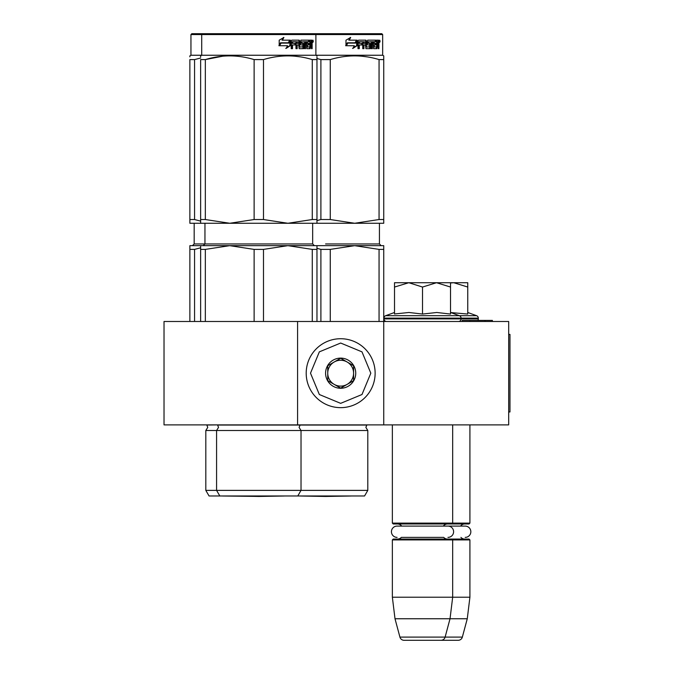 <?xml version="1.0" encoding="UTF-8"?>
<svg xmlns="http://www.w3.org/2000/svg" width="674" height="674" viewBox="0 0 674 674"><rect width="100%" height="100%" fill="white"/><g stroke="black" fill="none" stroke-linecap="round" stroke-linejoin="round"><path stroke-width="1.01" d="M297.579 424.89L297.579 321.49L164.026 321.49L164.026 424.89L383.742 424.89L383.742 321.49L508.685 321.49L508.685 424.89L383.742 424.89M297.579 321.49L383.742 321.49L383.742 249.397L379.058 249.397L379.058 321.49M485.01 321.49L485.01 320.411L492.382 320.411L492.382 321.49M469.803 321.49L469.803 320.411L485.01 320.411M462.196 321.49L462.196 320.411L469.803 320.411M392.361 424.89L392.361 523.117L452.675 523.117L452.675 424.89M469.913 424.89L469.913 523.117L469.045 523.976L393.22 523.976L392.361 523.117M451.816 523.976L452.675 523.117L469.913 523.117M401.696 526.091A5.173 5.173 122.1 0 0 397.534 523.976M443.34 526.091A5.173 5.173 -122.2 0 1 447.502 523.976M397.534 539.057A5.173 5.173 47.8 0 0 401.342 537.38L443.694 537.38A5.173 5.173 -47.8 0 0 447.502 539.057M451.816 539.057L469.045 539.057L469.913 539.916L452.675 539.916L451.816 539.057L393.22 539.057L392.361 539.916L392.361 597.215L395.006 618.757L399.926 637.107A4.305 4.305 34.1 0 0 404.08 640.3L440.956 640.3A4.305 4.305 -34.1 0 0 445.118 637.107L399.926 637.107M469.913 539.916L469.913 597.215L452.675 597.215L452.675 539.916L392.361 539.916M469.913 597.215L467.267 618.757L450.03 618.757L452.675 597.215L392.361 597.215M467.267 618.757L462.347 637.107L445.118 637.107L450.03 618.757L395.006 618.757M462.347 637.107A4.305 4.305 -34.1 0 1 458.185 640.3L404.08 640.3M460.569 526.091A5.173 5.173 -122.2 0 1 464.74 523.976M464.74 539.057A5.173 5.173 -47.8 0 1 460.923 537.38M421.317 640.3L458.185 640.3M340.665 407.652A34.467 34.467 0 0 0 375.132 373.185A34.467 34.467 0 0 0 340.665 338.727A34.467 34.467 0 0 0 306.198 373.185A34.467 34.467 0 0 0 340.665 407.652A34.467 34.467 0 0 0 375.132 373.185A34.467 34.467 0 0 0 340.665 338.727A34.467 34.467 0 0 0 306.198 373.185A34.467 34.467 0 0 0 340.665 407.652M340.665 403.347L361.989 394.517L370.818 373.185L361.989 351.862L340.665 343.032L319.341 351.862L310.503 373.185L319.341 394.517L340.665 403.347M340.665 388.266A15.081 15.081 0 0 0 355.737 373.185A15.081 15.081 0 0 0 340.665 358.113A15.081 15.081 0 0 0 325.584 373.185A15.081 15.081 0 0 0 340.665 388.266M340.665 388.114L353.589 380.65L353.589 365.729L340.665 358.265L327.741 365.729L327.741 380.65L340.665 388.114M347.127 361.997A12.924 12.924 0 0 0 327.741 373.185A12.924 12.924 0 0 0 347.127 384.382A12.924 12.924 0 0 0 347.127 361.997M334.203 361.997A12.924 12.924 0 0 1 353.589 373.185M347.127 384.382A12.924 12.924 0 0 1 327.741 373.185M422.522 282.718L436.516 282.718L422.522 287.048L408.815 282.718L422.522 282.718M458.489 321.49A2.586 2.586 -40.2 0 0 461.075 318.903L383.961 318.903A2.586 2.586 40.2 0 0 386.547 321.49M478.313 318.903L478.313 318.128L461.075 318.128L461.075 318.903L478.313 318.903A2.586 2.586 -40.2 0 1 477.824 320.411M450.527 312.483L459.373 315.702A2.586 2.586 -129.2 0 1 461.075 318.128L383.961 318.128L383.961 318.903M478.313 318.128A2.586 2.586 -129.2 0 0 476.611 315.702L385.663 315.702A2.586 2.586 129.2 0 0 383.961 318.128M395.259 313.899L408.933 312.483L422.522 314.059L436.811 312.483L450.527 314.059L450.527 287.048L436.516 282.718L450.527 282.718L450.527 287.048M394.517 312.483L385.663 315.702M408.225 282.718L394.517 282.718L394.517 287.048L408.815 282.718M422.522 314.059L422.522 287.048M394.517 314.059L394.517 287.048M450.527 282.718L453.754 282.718L450.527 282.979M467.756 312.483L476.611 315.702M450.746 312.559L467.756 314.059L467.756 287.048L453.754 282.718L467.756 282.718L467.756 287.048M447.957 537.38A5.645 5.645 0 0 0 453.602 531.735A5.645 5.645 0 0 0 447.957 526.091L465.195 526.091A5.645 5.645 0 0 1 470.84 531.735A5.645 5.645 0 0 1 465.195 537.38M447.957 526.091L397.079 526.091A5.645 5.645 0 0 0 391.434 531.735A5.645 5.645 0 0 0 397.079 537.38M297.79 495.971L301.025 490.377L367.802 490.377L364.567 495.971L209.05 495.971L205.814 490.377L216.581 490.377L216.581 430.492L367.802 430.492L365.864 427.392L366.791 425.041L217.601 425.041L218.528 427.392L216.581 430.492L205.814 430.492L207.752 427.392L206.834 425.041L217.449 424.89M312.281 249.397L287.882 245.665L263.492 249.397L254.123 249.397L229.724 245.665L316.965 245.665L316.965 249.397L312.281 249.397L312.281 321.49M316.965 249.397L316.965 321.49M254.123 249.397L254.123 321.49M263.492 249.397L263.492 321.49M274.461 245.665L189.874 245.665L189.874 321.49M229.724 245.665L205.334 249.397L200.641 249.397L200.641 245.665M205.334 249.397L205.334 321.49M200.641 249.397L200.641 321.49M277.814 245.665L287.882 245.665M300.166 424.89L299.088 427.392L301.025 430.492L301.025 490.377L216.581 490.377L219.817 495.971M200.641 56.835L200.641 55.866L201.72 55.243L382.663 55.243L383.742 55.866L383.742 56.835M189.874 219.53L194.559 219.53L194.559 59.59L200.65 58.015L194.559 59.59L189.874 59.59C189.874 54.661 189.874 54.661 189.874 59.59L189.874 223.263L200.641 223.263L200.641 59.59C200.641 54.661 200.641 54.661 200.641 59.59L205.334 59.59C221.594 54.661 237.855 54.661 254.123 59.59L263.492 59.59L263.492 219.53L287.84 223.263L229.775 223.263L254.123 219.53L263.492 219.53M222.833 56.178L205.334 59.59L205.334 219.53L229.775 223.263M200.641 219.53L205.334 219.53M200.641 223.263L229.674 223.263M316.965 220.609L320.9 219.53L330.268 219.53L354.617 223.263L316.965 223.263L316.965 219.53L316.965 223.263L287.933 223.263L312.281 219.53L316.965 219.53L316.965 59.59L316.965 219.53M263.492 59.59C279.752 54.661 296.021 54.661 312.281 59.59L316.965 59.59C316.965 54.661 316.965 54.661 316.965 59.59L316.965 56.911M300.149 56.843L294.782 56.178M254.123 59.59L254.123 219.53M312.281 59.59L312.281 219.53M290.376 45.63L286.172 48.385L287.562 45.722L279.55 45.722L281.075 43.094L288.919 43.094L290.376 40.162L290.376 45.63L289.896 45.63L289.896 41.131M285.759 48.385L289.896 45.63M280.569 42.791L278.884 45.722M282.398 40.162L283.897 37.449L279.196 40.204L279.196 45.722L280.898 42.791L288.767 42.791L290.073 40.162L282.035 40.162L283.518 37.449M288.312 42.791L289.601 40.162M299.644 46.801L299.644 40.828L299.02 40.828L299.02 46.801L299.82 47.054L302.98 46.801L302.811 44.947L300.882 44.947L300.427 44.273L300.882 40.162L309.307 40.162L309.155 41.754M306.805 47.054L306.67 44.947L307.403 44.947L307.538 47.054L306.805 47.054L309.922 46.801L309.922 40.162L311.877 40.162L312.138 40.828L312.138 45.2L311.439 45.2M311.75 44.214L310.95 44.214L311.337 45.2M312.138 45.2L312.138 48.654L311.498 48.654L311.219 44.947L310.428 44.947L310.706 45.613M304.859 41.754L304.623 48.654L305.566 48.654L305.566 41.754L304.859 41.754L306.476 41.754L306.847 48.654L310.217 48.654L310.52 44.947M292.23 41.754L292.019 43.355L292.524 43.355L292.735 41.754L292.23 41.754L295.962 41.754L295.962 48.654L297.158 48.654L297.158 44.947L296.577 44.947L296.577 48.654M297.158 44.947L298.692 44.947L299.172 48.654L303.586 48.654L303.999 44.021L303.586 43.355L301.059 43.355L300.89 42.015L304.623 41.754L304.623 48.654M292.019 44.947L292.524 44.947L292.019 44.947L292.019 48.654M299.644 40.828L299.172 40.162L291.766 40.162L291.21 40.828L291.21 48.654L292.524 48.654L292.524 44.947L295.465 44.947L295.465 43.355L292.524 43.355M296.771 41.754L298.692 42.015L298.692 43.355L297.158 43.355L297.158 42.015M297.158 43.355L296.577 43.355L296.577 42.015M309.922 41.754L310.52 41.754L309.922 41.754M310.52 41.754L311.388 41.754L311.498 43.355L310.52 43.355L310.52 41.754M310.52 43.355L309.922 43.355L310.52 43.355M308.17 44.947L308.17 43.355M307.538 41.754L306.805 41.754L306.67 43.355L307.403 43.355L307.538 41.754L309.307 41.754L309.307 40.162M308.54 41.754L308.54 40.162M298.557 40.162L299.02 40.828M294.909 44.947L294.909 43.355M295.397 44.947L295.397 43.355M302.912 43.355L302.912 48.654M303.923 48.368L303.923 43.633M309.737 47.054L309.442 48.654M309.922 44.947L310.428 44.947M311.337 43.22L310.95 44.214M311.337 41.754L311.076 40.162M312.138 43.22L311.498 43.22M313.317 41.24L312.947 42.319L312.551 41.24L312.947 40.162L313.317 41.24L312.551 41.24M312.947 42.319L312.129 42.319L311.995 40.229M301.708 41.754L301.708 43.355M307.403 43.355L308.919 43.355L308.919 44.947L307.403 44.947M382.663 34.559L381.804 33.7L191.812 33.7L190.953 34.559L382.663 34.559L382.663 55.243M312.669 41.99L313.014 41.443L312.559 41.443M222.454 495.971A8.619 8.619 0 0 0 222.471 496.005L284.369 496.005L258.808 496.452L233.238 496.005A8.619 8.619 0 0 1 233.221 495.971M316.965 245.665L354.667 245.665L330.268 249.397L320.9 249.397L320.9 321.49M330.268 249.397L330.268 321.49M320.9 249.397L316.965 248.318M379.058 249.397L354.667 245.665L344.591 245.665M339.679 245.665L341.238 245.665M383.742 249.397L383.742 245.665L354.667 245.665M316.965 58.528L320.9 59.59L330.268 59.59L330.268 219.53M383.742 223.263L383.742 219.53L383.742 223.263L354.709 223.263L379.058 219.53L383.742 219.53L383.742 59.59L383.742 219.53M383.742 59.59C383.742 54.661 383.742 54.661 383.742 59.59L383.742 56.911L383.742 59.59L379.058 59.59L379.058 219.53M366.926 56.843L361.559 56.178M320.9 59.59L320.9 219.53M330.268 59.59C346.529 54.661 362.797 54.661 379.058 59.59M357.153 45.63L352.949 48.385L354.339 45.722L346.326 45.722L347.851 43.094L355.695 43.094L357.153 40.162L357.153 45.63L356.672 45.63L356.672 41.131M352.536 48.385L356.672 45.63M347.346 42.791L345.661 45.722M349.174 40.162L350.674 37.449L345.973 40.204L345.973 45.722L347.674 42.791L355.543 42.791L356.858 40.162L348.812 40.162L350.303 37.449M355.088 42.791L356.386 40.162M366.42 46.801L366.42 40.828L365.797 40.828L365.797 46.801L366.597 47.054L369.756 46.801L369.588 44.947L367.659 44.947L367.204 44.273L367.659 40.162L376.084 40.162L375.932 41.754M373.581 47.054L373.447 44.947L374.18 44.947L374.314 47.054L373.581 47.054L376.699 46.801L376.699 40.162L378.653 40.162L378.923 40.828L378.923 45.2L378.215 45.2M378.527 44.214L377.726 44.214L378.114 45.2M378.923 45.2L378.923 48.654L378.274 48.654L377.996 44.947L377.204 44.947L377.482 45.613M371.635 41.754L371.399 48.654L372.343 48.654L372.343 41.754L371.635 41.754L373.253 41.754L373.623 48.654L376.993 48.654L377.297 44.947M359.006 41.754L358.795 43.355L359.301 43.355L359.512 41.754L359.006 41.754L362.738 41.754L362.738 48.654L363.935 48.654L363.935 44.947L363.353 44.947L363.353 48.654M363.935 44.947L365.477 44.947L365.948 48.654L370.363 48.654L370.784 44.021L370.363 43.355L367.836 43.355L367.667 42.015L371.399 41.754L371.399 48.654M358.795 44.947L359.301 44.947L358.795 44.947L358.795 48.654M366.42 40.828L365.948 40.162L358.543 40.162L357.987 40.828L357.987 48.654L359.301 48.654L359.301 44.947L362.241 44.947L362.241 43.355L359.301 43.355M363.547 41.754L365.477 42.015L365.477 43.355L363.935 43.355L363.935 42.015M363.935 43.355L363.353 43.355L363.353 42.015M376.699 41.754L377.297 41.754L376.699 41.754M377.297 41.754L378.165 41.754L378.274 43.355L377.297 43.355L377.297 41.754M377.297 43.355L376.699 43.355L377.297 43.355M374.946 44.947L374.946 43.355M374.314 41.754L373.581 41.754L373.447 43.355L374.18 43.355L374.314 41.754L376.084 41.754L376.084 40.162M375.317 41.754L375.317 40.162M365.342 40.162L365.797 40.828M361.685 44.947L361.685 43.355M362.174 44.947L362.174 43.355M369.689 43.355L369.689 48.654M370.708 48.368L370.708 43.633M376.513 47.054L376.218 48.654M376.699 44.947L377.204 44.947M378.114 43.22L377.726 44.214M378.114 41.754L377.853 40.162M378.923 43.22L378.274 43.22M380.094 41.24L379.723 42.319L379.327 41.24L379.723 40.162L380.094 41.24L379.327 41.24M379.723 42.319L378.906 42.319L378.771 40.229M368.484 41.754L368.484 43.355M374.18 43.355L375.696 43.355L375.696 44.947L374.18 44.947M379.445 41.99L379.791 41.443L379.336 41.443M300.014 496.005L351.146 496.005L325.584 496.452L300.014 496.005A8.619 8.619 0 0 1 299.997 495.971A8.619 8.619 0 0 0 300.014 496.005M351.171 495.971A8.619 8.619 0 0 1 351.146 496.005L325.584 496.452M200.641 247.813L194.559 249.397L189.874 249.397M194.559 249.397L194.559 321.49M189.874 56.835L189.874 55.866L190.953 55.243L201.72 55.243L201.72 34.559L202.579 33.7M194.559 219.53L200.641 221.123M253.424 496.359L222.471 496.005M508.685 334.414L509.974 334.414L509.974 411.966L508.685 411.966M431.133 637.107L417.155 637.107M312.66 223.263L312.66 243.946L194.179 243.946L194.179 223.263M379.437 223.263L379.437 243.946L325.584 243.946M203.228 245.665L204.955 243.946L204.955 223.263M312.66 243.946L314.379 245.665M315.028 33.7L315.887 34.559L315.887 55.243L316.965 55.866M379.437 243.946L381.155 245.665M367.802 490.377L367.802 430.492L365.864 427.392L366.942 424.89M194.179 243.946L192.461 245.665M205.814 490.377L205.814 430.492M190.953 34.559L190.953 55.243"/></g></svg>
